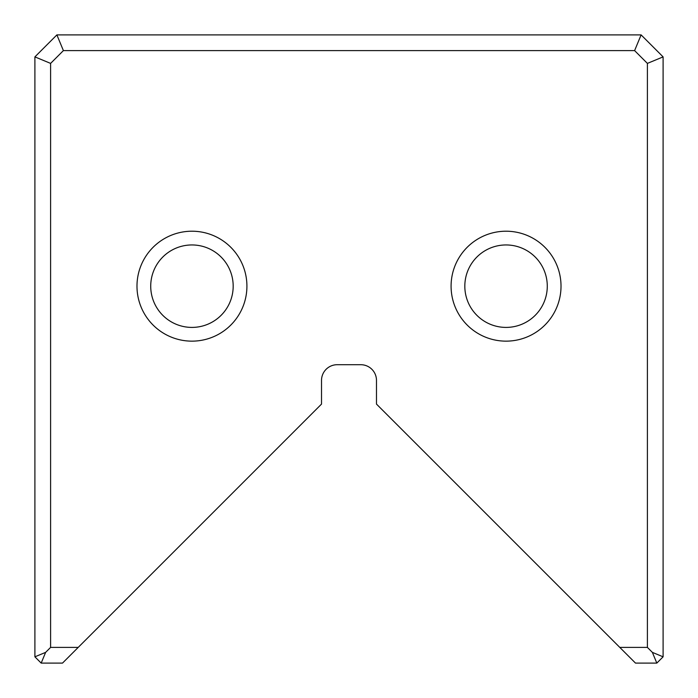 <?xml version="1.0" encoding="UTF-8"?>
<svg xmlns="http://www.w3.org/2000/svg" width="698" height="698" viewBox="0 0 698 698"><rect width="100%" height="100%" fill="white"/><g stroke="black" fill="none" stroke-linecap="round" stroke-linejoin="round"><path stroke-width="1.05" d="M663.1 56.887L663.1 656.818L656.818 663.1L635.494 663.1L376.484 404.09L376.484 380.41A15.705 15.705 0 0 0 360.779 364.705L337.221 364.705A15.705 15.705 0 0 0 321.516 380.41L321.516 404.09L62.506 663.1L41.182 663.1L34.9 656.818L34.9 56.887L56.887 34.9L641.113 34.9L663.1 56.887L647.395 63.396L634.604 50.605L63.396 50.605L50.605 63.396L50.605 647.395L78.211 647.395M451.083 286.18A54.968 54.968 0 0 1 533.534 238.576A54.968 54.968 0 0 1 533.534 333.784A54.968 54.968 0 0 1 451.083 286.18M136.983 286.18A54.968 54.968 0 0 1 219.434 238.576A54.968 54.968 0 0 1 219.434 333.784A54.968 54.968 0 0 1 136.983 286.18M619.789 647.395L647.395 647.395L647.395 63.396M663.1 656.818L652.377 652.377L647.395 647.395M656.818 663.1L652.377 652.377M50.605 647.395L45.623 652.377L34.9 656.818M41.182 663.1L45.623 652.377M634.604 50.605L641.113 34.9M63.396 50.605L56.887 34.9M34.9 56.887L50.605 63.396M150.724 286.18A41.226 41.226 0 0 1 212.567 250.477A41.226 41.226 0 0 1 212.567 321.883A41.226 41.226 0 0 1 150.724 286.18M464.824 286.18A41.226 41.226 0 0 1 526.667 250.477A41.226 41.226 0 0 1 526.667 321.883A41.226 41.226 0 0 1 464.824 286.18"/></g></svg>
